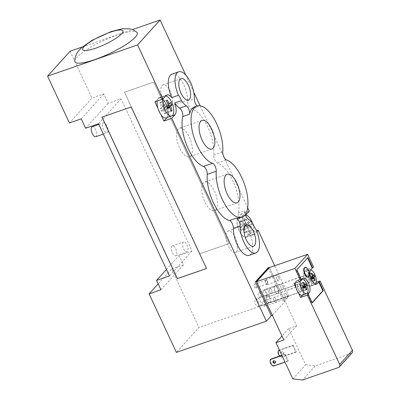 <?xml version="1.0" encoding="UTF-8"?>
<svg xmlns="http://www.w3.org/2000/svg" width="400" height="400" viewBox="0 0 400 400"><rect width="100%" height="100%" fill="white"/><g stroke="black" fill="none" stroke-linecap="round" stroke-linejoin="round"><path stroke-width="0.3" stroke-dasharray="2 1.5" d="M162.5 106.29L160.59 102.19L159.74 103.135L161.65 107.23L160.16 108.875L161.255 111.215L162.74 109.57L164.65 113.67L165.505 112.725L163.59 108.63L165.08 106.985L163.99 104.645L162.5 106.29L168.3 104.275M163.99 104.645L170.525 102.375M165.08 106.985L167.045 106.305M163.59 108.63L167.095 107.415M165.505 112.725L171.015 110.815M164.65 113.67L171.185 111.4M162.74 109.57L167.355 107.97M161.255 111.215L167.79 108.95M160.16 108.875L166.695 106.61M161.65 107.23L168.585 104.825M159.74 103.135L166.275 100.865M160.59 102.19L167.125 99.925M95.745 136.725A5.28 2.285 70.9 0 0 96.2 136.415A5.28 2.285 70.9 0 0 95.96 130.41A5.28 2.285 70.9 0 0 92.285 126.745M107.445 132.515A5.28 2.285 70.9 0 0 107.205 126.505A5.28 2.285 70.9 0 0 103.53 122.84A5.28 2.285 70.9 0 0 103.1 128.58A5.28 2.285 70.9 0 0 106.995 132.82A5.28 2.285 70.9 0 0 107.445 132.515M160.95 114.715L157.91 108.2M165.745 95.905A10.565 4.57 70.9 0 0 164.78 96A10.565 4.57 70.9 0 0 162.845 99.11M157.22 101.075A10.565 4.57 -109.1 0 1 159.16 97.95A10.565 4.57 -109.1 0 1 166.51 105.28A10.565 4.57 -109.1 0 1 166.99 117.295A10.565 4.57 -109.1 0 1 166.085 117.91M167.055 117.575L167.095 117.53A10.83 4.685 70.9 0 0 166.605 105.215A10.83 4.685 70.9 0 0 159.07 97.7A10.83 4.685 70.9 0 0 158.145 98.33L154.955 101.86M249.455 222.96L250.545 221.455L251.64 223.795L250.55 225.3L252.06 229.535L251.21 230.48L249.7 226.245L247.81 228.03L246.72 225.685L248.605 223.9L246.295 219.945L247.15 219.005L249.455 222.96L242.525 225.365L240.61 221.27L239.76 222.21L241.67 226.31L240.185 227.955L241.275 230.295L242.765 228.65L244.675 232.745L245.525 231.805L243.615 227.71L245.105 226.06L244.01 223.72L242.525 225.365M244.01 223.72L250.545 221.455M245.105 226.06L251.64 223.795M243.615 227.71L250.55 225.3M245.525 231.805L252.06 229.535M244.675 232.745L251.21 230.48M242.765 228.65L249.7 226.245M241.275 230.295L247.81 228.03M240.185 227.955L246.72 225.685M241.67 226.31L248.605 223.9M239.76 222.21L246.295 219.945M240.61 221.27L247.15 219.005M171.855 246.13A5.28 2.285 70.9 0 0 172.095 252.135A5.28 2.285 70.9 0 0 175.77 255.8A5.28 2.285 70.9 0 0 176.195 250.06A5.28 2.285 70.9 0 0 172.305 245.82A5.28 2.285 70.9 0 0 171.855 246.13M183.1 242.225A5.28 2.285 70.9 0 0 183.34 248.235A5.28 2.285 70.9 0 0 187.015 251.9A5.28 2.285 70.9 0 0 187.445 246.16A5.28 2.285 70.9 0 0 183.55 241.92A5.28 2.285 70.9 0 0 183.1 242.225M249.23 211.15L241.355 213.88L247.35 226.74A10.565 4.57 70.9 0 0 244.315 220.22A10.565 4.57 -109.1 0 0 239.18 217.025L244.805 215.075A10.565 4.57 70.9 0 0 243.9 215.69A10.565 4.57 70.9 0 0 244.38 227.705A10.565 4.57 70.9 0 0 251.73 235.035A10.565 4.57 70.9 0 0 252.505 223.335M245.8 214.985A10.565 4.57 70.9 0 0 244.805 215.075M241.355 213.88L238.17 217.41A10.83 4.685 70.9 0 0 238.66 229.725A10.83 4.685 70.9 0 0 246.195 237.24A10.83 4.685 70.9 0 0 247.12 236.605L250.31 233.08L247.35 226.74A10.565 4.57 -109.1 0 1 246.105 236.99A10.565 4.57 -109.1 0 1 238.755 229.655A10.565 4.57 -109.1 0 1 238.275 217.645A10.565 4.57 -109.1 0 1 239.18 217.025M258.485 306.255A3.96 1.715 70.9 0 0 258.305 301.75A3.96 1.715 70.9 0 0 255.545 299A3.96 1.715 70.9 0 0 255.225 303.305A3.96 1.715 70.9 0 0 258.145 306.485A3.96 1.715 70.9 0 0 258.485 306.255M269.73 302.35A3.96 1.715 -109.1 0 1 269.39 302.585A3.96 1.715 -109.1 0 1 266.475 299.4A3.96 1.715 -109.1 0 1 266.795 295.1A3.96 1.715 -109.1 0 1 269.55 297.845A3.96 1.715 -109.1 0 1 269.73 302.35M264.68 306.14A2.64 1.145 70.9 0 0 264.56 303.135A2.64 1.145 70.9 0 0 262.725 301.305A2.64 1.145 70.9 0 0 262.51 304.175A2.64 1.145 70.9 0 0 264.455 306.295A2.64 1.145 70.9 0 0 264.68 306.14M275.93 302.235A2.64 1.145 -109.1 0 1 275.705 302.39A2.64 1.145 -109.1 0 1 273.76 300.27A2.64 1.145 -109.1 0 1 273.97 297.4A2.64 1.145 -109.1 0 1 275.81 299.235A2.64 1.145 -109.1 0 1 275.93 302.235M256.115 287.76A1.98 0.855 70.9 0 0 256.025 285.51A1.98 0.855 70.9 0 0 254.645 284.135A1.98 0.855 70.9 0 0 254.485 286.285A1.98 0.855 70.9 0 0 255.945 287.875A1.98 0.855 70.9 0 0 256.115 287.76M267.36 283.86A1.98 0.855 -109.1 0 1 267.19 283.975A1.98 0.855 -109.1 0 1 265.73 282.385A1.98 0.855 -109.1 0 1 265.89 280.23A1.98 0.855 -109.1 0 1 267.27 281.605A1.98 0.855 -109.1 0 1 267.36 283.86M260.535 297.245A2.64 1.145 70.9 0 0 260.415 294.24A2.64 1.145 70.9 0 0 258.575 292.405A2.64 1.145 70.9 0 0 258.36 295.275A2.64 1.145 70.9 0 0 260.31 297.395A2.64 1.145 70.9 0 0 260.535 297.245M271.78 293.34A2.64 1.145 -109.1 0 1 271.555 293.495A2.64 1.145 -109.1 0 1 269.61 291.375A2.64 1.145 -109.1 0 1 269.825 288.505A2.64 1.145 -109.1 0 1 271.66 290.34A2.64 1.145 -109.1 0 1 271.78 293.34M266.735 297.13A3.96 1.715 70.9 0 0 266.555 292.625A3.96 1.715 70.9 0 0 263.795 289.875A3.96 1.715 70.9 0 0 263.475 294.18A3.96 1.715 70.9 0 0 266.395 297.36A3.96 1.715 70.9 0 0 266.735 297.13M277.98 293.225A3.96 1.715 -109.1 0 1 277.64 293.455A3.96 1.715 -109.1 0 1 274.725 290.275A3.96 1.715 -109.1 0 1 275.045 285.97A3.96 1.715 -109.1 0 1 277.8 288.72A3.96 1.715 -109.1 0 1 277.98 293.225M272.38 315.385L256.67 281.67M292.86 378.91L305.615 364.8L288.73 328.585L296.605 325.855L269.42 267.56L285.145 301.27L272.39 315.38M268.19 267.71L284.02 301.66L285.145 301.27M284.02 301.66L288.91 296.25L274.685 265.735M256.935 231.725L254.99 233.875A10.83 4.685 -109.1 0 1 254.065 234.505A10.83 4.685 -109.1 0 1 249.285 231.875A18.485 8 -109.1 0 1 249.115 255.32M288.91 296.25L198.935 327.465L176.395 352.395M74.825 61.14A34.335 7.15 155 0 1 117.145 35.065A34.335 7.15 155 0 1 136.79 32.245M82.36 46.97L132.38 29.615M190.7 155.895A15.115 6.54 70.9 0 0 190.015 138.71A15.115 6.54 70.9 0 0 179.505 128.22A15.115 6.54 70.9 0 0 178.275 144.635A15.115 6.54 70.9 0 0 189.41 156.775A15.115 6.54 70.9 0 0 190.7 155.895M215.81 209.74A15.115 6.54 70.9 0 0 215.125 192.555A15.115 6.54 70.9 0 0 204.615 182.065A15.115 6.54 70.9 0 0 203.385 198.48A15.115 6.54 70.9 0 0 214.515 210.62A15.115 6.54 70.9 0 0 215.81 209.74M171.385 105.55A11.31 4.895 70.9 0 0 170.875 92.69A11.31 4.895 70.9 0 0 163.005 84.835A11.31 4.895 70.9 0 0 162.085 97.125A11.31 4.895 70.9 0 0 170.42 106.21A11.31 4.895 70.9 0 0 171.385 105.55M236.48 251.785A11.31 4.895 70.9 0 0 235.97 238.925A11.31 4.895 70.9 0 0 228.1 231.07A11.31 4.895 70.9 0 0 227.18 243.36A11.31 4.895 70.9 0 0 235.515 252.445A11.31 4.895 70.9 0 0 236.48 251.785M171.895 74.155A18.485 8 -109.1 0 1 182.355 82.05A18.485 8 -109.1 0 1 187.635 101.22A5.28 2.285 70.9 0 0 191.515 108.975A30.37 13.14 -109.1 0 1 207.36 126.21A30.37 13.14 -109.1 0 1 213.77 155.08A5.28 2.285 70.9 0 0 217.49 163.06A30.37 13.14 -109.1 0 1 233.945 183.345A30.37 13.14 -109.1 0 1 238.295 212.885A5.28 2.285 70.9 0 0 241.41 221.305A18.485 8 -109.1 0 1 246.345 226.515L253.095 224.17M197.12 105.96A5.28 2.285 70.9 0 0 198.265 106.635A30.37 13.14 70.9 0 0 194.745 106.78M239.765 218.01A30.37 13.14 70.9 0 0 245.04 210.54A5.28 2.285 70.9 0 0 245.37 214.485M249.285 231.875L256.03 229.53M246.345 226.515A10.83 4.685 -109.1 0 1 245.63 215.255M247.66 207.78L224.45 158.01M223.3 155.545L200.09 105.775M193.775 92.225L185.79 75.1M102.02 117.1L131.25 106.925L206.52 268.48M229.03 243.62L153.705 82.085L124.46 92.23L199.785 253.765L229.03 243.62L153.745 82.04L124.505 92.185L199.83 253.72L229.07 243.575M250.31 233.08L256.61 230.89M158.155 283.86L171.645 268.94L198.935 327.465M171.645 268.94L183.455 264.84L179.085 255.475L192.02 250.99L121.065 98.82L108.13 103.305L103.76 93.94L91.95 98.04L69.415 122.97M70.12 51.215L91.95 98.04M85.59 128.24L108.13 103.305M81.225 118.875L103.76 93.94M160.915 289.775L183.455 264.84M166.46 269.445L179.085 255.475M169.485 275.92L192.02 250.99M98.525 123.75L121.065 98.82M304.73 267.485A5.15 2.23 -109.1 0 1 308.075 270.515A5.15 2.23 -109.1 0 1 308.105 277.215M311.79 278.14L310.315 278.655L311.29 277.57L310.525 275.935L309.55 277.015L308.295 274.325L307.7 274.98L308.955 277.675L307.975 278.755L308.74 280.395L309.72 279.315L310.975 282.005L311.57 281.345L310.315 278.655M314.37 280.375L311.57 281.345M314.485 280.785L310.975 282.005M311.97 278.53L309.72 279.315M312.255 279.175L308.74 280.395M311.49 277.535L307.975 278.755M312.745 276.36L308.955 277.675M311.21 273.765L307.7 274.98M311.555 277.48L311.29 277.57M314.04 274.715L310.525 275.935M312.545 275.975L309.55 277.015M311.805 273.105L308.295 274.325M303.54 287.27L302.065 287.78L303.04 286.7L302.275 285.06L301.3 286.14L300.045 283.45L299.45 284.11L300.705 286.8L299.725 287.88L300.49 289.52L301.47 288.44L302.725 291.13L303.32 290.47L302.065 287.78M306.12 289.5L303.32 290.47M306.235 289.91L302.725 291.13M303.72 287.655L301.47 288.44M304.005 288.3L300.49 289.52M303.24 286.665L299.725 287.88M304.495 285.485L300.705 286.8M302.96 282.89L299.45 284.11M303.305 286.605L303.04 286.7M305.79 283.84L302.275 285.06M304.295 285.1L301.3 286.14M303.555 282.23L300.045 283.45M300.905 286.455A4.095 1.77 70.9 0 0 298.24 284.045A4.095 1.77 70.9 0 0 297.91 288.495A4.095 1.77 70.9 0 0 300.925 291.78A4.095 1.77 70.9 0 0 300.905 286.455M298.31 289.325A3.96 1.715 70.9 0 0 300.885 291.655A3.96 1.715 70.9 0 0 301.205 287.35A3.96 1.715 70.9 0 0 298.285 284.17A3.96 1.715 70.9 0 0 298.31 289.325M302.295 279.05A7.66 3.315 70.9 0 0 301.57 279.12A7.66 3.315 70.9 0 0 300.19 281.26M295.69 282.82A7.66 3.315 -109.1 0 1 297.075 280.68A7.66 3.315 -109.1 0 1 302.715 286.825A7.66 3.315 -109.1 0 1 302.095 295.15M298.595 293.14L296.055 287.69M257.82 303.375A3.96 1.715 70.9 0 0 260.395 305.705A3.96 1.715 70.9 0 0 260.715 301.4A3.96 1.715 70.9 0 0 257.795 298.22A3.96 1.715 70.9 0 0 257.82 303.375M306.515 280.245A4.095 1.77 70.9 0 0 309.175 282.655A4.095 1.77 70.9 0 0 309.505 278.205A4.095 1.77 70.9 0 0 306.49 274.92A4.095 1.77 70.9 0 0 306.515 280.245M309.11 277.375A3.96 1.715 -109.1 0 1 309.135 282.53A3.96 1.715 -109.1 0 1 306.215 279.35A3.96 1.715 -109.1 0 1 306.535 275.045A3.96 1.715 -109.1 0 1 309.11 277.375M315.485 284.03A7.66 3.315 -109.1 0 1 314.845 284.465A7.66 3.315 -109.1 0 1 309.2 278.315A7.66 3.315 -109.1 0 1 309.82 269.99A7.66 3.315 -109.1 0 1 310.595 269.935M310.3 276.06A7.66 3.315 -109.1 0 1 311.385 279.09A7.66 3.315 -109.1 0 1 310.345 286.025A7.66 3.315 -109.1 0 1 304.705 279.875A7.66 3.315 -109.1 0 1 305.325 271.555A7.66 3.315 -109.1 0 1 308.78 273.51A7.66 3.315 -109.1 0 1 310.3 276.06M313.555 266.935L306.81 269.28L313.36 283.325L316.225 282.33M268.62 291.425A3.96 1.715 -109.1 0 1 268.645 296.58A3.96 1.715 -109.1 0 1 265.725 293.4A3.96 1.715 -109.1 0 1 266.045 289.095A3.96 1.715 -109.1 0 1 268.62 291.425M279.66 356.04A5.28 4.635 -137.9 0 0 281.4 357.305L281.825 356.83A5.28 4.635 42.1 0 1 278.765 350.275M273.405 366.145L273.83 365.675A5.28 4.635 42.1 0 1 270.77 359.12M283.155 353.925A1.32 1.16 -137.9 0 0 283.385 351.895A1.32 1.16 -137.9 0 0 281.635 353.395A1.32 1.16 -137.9 0 0 283.155 353.925M281.015 353.515A1.32 1.16 42.1 0 1 282.96 352.365A1.32 1.16 42.1 0 1 282.73 354.395A1.32 1.16 42.1 0 1 281.105 353.705M275.345 362.685A1.32 1.16 -137.9 0 0 275.39 360.735A1.32 1.16 -137.9 0 0 273.46 360.98M284.805 354.575L287.865 361.13L288.29 360.66L285.23 354.105L284.805 354.575L281.97 355.56M285.23 354.105L281.84 355.28M292.8 345.73L295.86 352.285L296.285 351.815L293.225 345.26L292.8 345.73L279.535 350.335M293.225 345.26L279.405 350.055M287.865 361.13L285.025 362.115M295.86 352.285L281.4 357.305M288.29 360.66L273.83 365.675M296.285 351.815L281.825 356.83M338.505 367.515L351.26 353.4A2.64 2.315 -137.9 0 0 352.13 352.83M351.26 353.4L315.27 365.89L302.515 380M305.615 364.8L315.27 365.89M288.73 328.585L282.005 336.025M296.605 325.855L283.845 339.965M277.66 288.255A4.095 1.77 70.9 0 0 275 285.845A4.095 1.77 70.9 0 0 275.025 291.175A4.095 1.77 70.9 0 0 277.685 293.58A4.095 1.77 70.9 0 0 277.66 288.255M269.41 297.38A4.095 1.77 70.9 0 0 266.75 294.975A4.095 1.77 70.9 0 0 266.42 299.42A4.095 1.77 70.9 0 0 269.435 302.71A4.095 1.77 70.9 0 0 269.41 297.38M267.39 281.165A2.64 1.145 70.9 0 0 265.675 279.61A2.64 1.145 70.9 0 0 265.46 282.48A2.64 1.145 70.9 0 0 267.405 284.6A2.64 1.145 70.9 0 0 267.39 281.165M275.69 298.955A2.64 1.145 70.9 0 0 273.97 297.4A2.64 1.145 70.9 0 0 273.76 300.27A2.64 1.145 70.9 0 0 275.705 302.39A2.64 1.145 70.9 0 0 275.69 298.955M271.54 290.06A2.64 1.145 70.9 0 0 269.825 288.505A2.64 1.145 70.9 0 0 269.61 291.375A2.64 1.145 70.9 0 0 271.555 293.495A2.64 1.145 70.9 0 0 271.54 290.06M307.9 257.575L296.395 269.965L301.2 280.265L301.65 280.11M296.845 269.805L296.395 269.965M312.24 302.815L311.79 302.975L312.135 302.59M307.75 294.31L311.79 302.975M301.545 279.885L301.2 280.265M306.81 269.28L304.56 271.765A7.925 3.43 70.9 0 0 304.92 280.775A7.925 3.43 70.9 0 0 310.43 286.275A7.925 3.43 70.9 0 0 311.11 285.81L313.36 283.325M302.925 294.86A7.925 3.43 70.9 0 0 302.46 285.835A7.925 3.43 70.9 0 0 296.985 280.43A7.925 3.43 70.9 0 0 296.31 280.89L294.05 283.39M281.085 288.04A2.64 1.145 -109.1 0 1 281.07 284.605A2.64 1.145 -109.1 0 1 282.28 285.3A2.64 1.145 -109.1 0 1 282.785 286.155A2.64 1.145 -109.1 0 1 283.32 288.3A2.64 1.145 -109.1 0 1 282.8 289.595A2.64 1.145 -109.1 0 1 281.085 288.04M285.235 296.935A2.64 1.145 -109.1 0 1 285.22 293.5A2.64 1.145 -109.1 0 1 286.425 294.195A2.64 1.145 -109.1 0 1 286.935 295.055A2.64 1.145 -109.1 0 1 287.47 297.195A2.64 1.145 -109.1 0 1 286.95 298.49A2.64 1.145 -109.1 0 1 285.235 296.935M276.935 279.14A2.64 1.145 -109.1 0 1 276.92 275.705A2.64 1.145 -109.1 0 1 278.13 276.4A2.64 1.145 -109.1 0 1 278.64 277.26A2.64 1.145 -109.1 0 1 279.17 279.405A2.64 1.145 -109.1 0 1 278.655 280.695A2.64 1.145 -109.1 0 1 276.935 279.14M187.635 101.22L194.38 98.88M191.515 108.975L198.265 106.635M238.295 212.885L245.04 210.54M241.41 221.305L248.16 218.96M213.77 155.08L222.765 151.96M217.49 163.06L226.485 159.935M172.015 115.82L167.095 117.53M166.02 95.6L158.145 98.33M254.99 233.875L247.12 236.605M246.04 214.68L238.17 217.41M315.91 284.145L311.11 285.81M302.61 278.705L296.31 280.89M310.855 269.58L304.56 271.765M103.345 134.085L106.995 132.82M98.855 124.46L103.53 122.84M159.16 97.95L164.78 96M175.77 255.8L187.015 251.9M172.305 245.82L183.55 241.92M246.105 236.99L251.73 235.035M266.795 295.1L255.545 299M269.39 302.585L258.145 306.485M285.22 293.5L262.725 301.305M286.95 298.49L264.455 306.295M265.89 280.23L254.645 284.135M267.19 283.975L255.945 287.875M281.07 284.605L258.575 292.405M282.8 289.595L260.31 297.395M275.045 285.97L263.795 289.875M277.64 293.455L266.395 297.36M211.905 148.97L189.41 156.775M201.995 120.415L179.5 128.22M237.01 202.815L214.515 210.62M227.105 174.26L204.61 182.065M188.415 99.965L170.42 106.21M181 78.59L163 84.835M253.51 246.2L235.515 252.445M246.095 224.825L228.1 231.07M166.945 94.97L159.07 97.7M254.065 234.505L246.195 237.24M301.575 279.12L297.075 280.68M260.395 305.705L300.885 291.655M257.795 298.22L298.285 284.17M309.82 269.99L305.325 271.555M314.845 284.465L310.345 286.025M306.535 275.045L266.045 289.095M309.135 282.53L268.645 296.58M281.63 351.865L281.205 352.335M283.585 353.64L283.16 354.11M273.635 360.71L273.21 361.18M275.595 362.48L275.165 362.95M303.285 278.245L296.985 280.43M316.73 284.09L310.43 286.275M282.28 285.3L283.29 286.63L283.32 288.3M286.425 294.195L287.435 295.525L287.47 297.195M278.13 276.4L279.14 277.735L279.17 279.405M265.675 279.61L276.92 275.705M267.405 284.6L278.655 280.695M298.24 284.045L266.75 294.975M300.925 291.78L269.435 302.71M309.175 282.655L277.685 293.58M306.49 274.92L275 285.845"/><path stroke-width="0.6" d="M169.435 103.885L170.525 102.375L171.615 104.715L170.525 106.225L172.04 110.46L171.185 111.4L169.675 107.165L167.79 108.95L166.695 106.61L168.585 104.825L166.275 100.865L167.125 99.925L169.435 103.885L168.3 104.275M167.045 106.305L171.615 104.715M167.095 107.415L170.525 106.225M171.015 110.815L172.04 110.46M167.355 107.97L169.675 107.165M98.855 124.46L92.285 126.745A5.28 2.285 70.9 0 0 91.855 132.48A5.28 2.285 70.9 0 0 95.745 136.725L103.345 134.085M157.22 101.075A10.565 4.57 -109.1 0 0 157.91 108.2A10.565 4.57 70.9 0 0 160.95 114.715A10.565 4.57 -109.1 0 0 166.085 117.91L171.71 115.96A10.565 4.57 70.9 0 0 172.61 115.345A10.565 4.57 70.9 0 0 170.62 100.275A10.565 4.57 70.9 0 0 165.745 95.905M162.845 99.11A10.565 4.57 70.9 0 0 165.31 110.69A10.565 4.57 70.9 0 0 171.71 115.96M245.37 214.485A5.28 2.285 70.9 0 0 248.16 218.96A18.485 8 -109.1 0 1 253.095 224.17A10.83 4.685 70.9 0 0 256.03 229.53A18.485 8 -109.1 0 1 255.86 252.98L249.115 255.32A18.485 8 -109.1 0 1 238.655 247.425A18.485 8 -109.1 0 1 233.375 228.255A5.28 2.285 70.9 0 0 229.495 220.5A30.37 13.14 -109.1 0 1 213.65 203.265A30.37 13.14 -109.1 0 1 207.24 174.395A5.28 2.285 70.9 0 0 203.52 166.415A30.37 13.14 -109.1 0 1 187.065 146.13A30.37 13.14 -109.1 0 1 182.72 116.59A5.28 2.285 70.9 0 0 179.6 108.17A18.485 8 -109.1 0 1 174.665 102.96A10.83 4.685 -109.1 0 1 174.97 114.795L171.78 118.325L163.91 121.055L160.95 114.715M163.91 121.055L167.055 117.575M157.91 108.2L154.955 101.86L162.83 99.13L166.02 95.6A10.83 4.685 -109.1 0 1 166.945 94.97A10.83 4.685 -109.1 0 1 171.73 97.6A18.485 8 -109.1 0 1 171.895 74.155L178.645 71.815A18.485 8 -109.1 0 1 189.105 79.71A18.485 8 -109.1 0 1 194.38 98.88A5.28 2.285 70.9 0 0 197.12 105.96M252.505 223.335A10.565 4.57 70.9 0 0 250.64 219.355A10.565 4.57 70.9 0 0 245.8 214.985M307.66 254.295L294.905 268.405L256.665 281.675L256.56 281.435L269.315 267.32L269.43 267.56L307.66 254.295L313.555 266.935L312.705 267.875L312.255 268.035L307.555 257.96M171.78 118.325L266.375 321.18L271.265 315.77L255.435 281.825L256.56 281.435M271.265 315.77L272.38 315.385M255.435 281.825L268.19 267.71L269.315 267.32M274.685 265.735L258.18 230.345L256.935 231.725M132.38 29.615L160.095 20L137.555 44.93L47.58 76.15L69.415 122.97L81.225 118.875L85.59 128.24L98.525 123.75L169.485 275.92L156.55 280.41L160.915 289.775L149.105 293.87L176.395 352.395L266.375 321.18M95.03 59.525A34.335 7.15 155 0 1 74.825 61.14C74.85 58.325 75.485 55.81 76.735 53.595L77.85 51.8L81.315 47.905L91.77 40.48L111.1 31.58L122.485 28.705L129.72 28.845C132.24 29.305 134.595 30.44 136.79 32.245A34.335 7.15 155 0 1 126.22 44.405A34.335 7.15 155 0 1 95.03 59.525M47.58 76.15L70.12 51.215L82.36 46.97M213.195 148.09A15.115 6.54 -109.1 0 1 211.9 148.97A15.115 6.54 -109.1 0 1 200.77 136.83A15.115 6.54 -109.1 0 1 202 120.415A15.115 6.54 -109.1 0 1 212.51 130.91A15.115 6.54 -109.1 0 1 213.195 148.09M238.305 201.935A15.115 6.54 -109.1 0 1 237.01 202.815A15.115 6.54 -109.1 0 1 225.875 190.675A15.115 6.54 -109.1 0 1 227.105 174.26A15.115 6.54 -109.1 0 1 237.62 184.755A15.115 6.54 -109.1 0 1 238.305 201.935M189.38 99.305A11.31 4.895 -109.1 0 1 188.415 99.965A11.31 4.895 -109.1 0 1 180.08 90.88A11.31 4.895 -109.1 0 1 181 78.59A11.31 4.895 -109.1 0 1 188.87 86.445A11.31 4.895 -109.1 0 1 189.38 99.305M254.475 245.54A11.31 4.895 -109.1 0 1 253.51 246.2A11.31 4.895 -109.1 0 1 245.175 237.115A11.31 4.895 -109.1 0 1 246.095 224.825A11.31 4.895 -109.1 0 1 253.965 232.68A11.31 4.895 -109.1 0 1 254.475 245.54M196.995 106A30.37 13.14 -109.1 0 1 214.615 119.745A30.37 13.14 -109.1 0 1 222.765 151.96A5.28 2.285 70.9 0 0 226.485 159.935A30.37 13.14 -109.1 0 1 245.895 188.83A30.37 13.14 -109.1 0 1 242.01 217.23A30.37 13.14 -109.1 0 1 224.39 203.485A30.37 13.14 -109.1 0 1 216.24 171.27A5.28 2.285 70.9 0 0 212.52 163.295A30.37 13.14 -109.1 0 1 193.11 134.4A30.37 13.14 -109.1 0 1 196.995 106L194.745 106.78A30.37 13.14 70.9 0 0 189.465 114.25A5.28 2.285 70.9 0 0 186.35 105.83A18.485 8 -109.1 0 1 181.415 100.62A10.83 4.685 70.9 0 0 178.475 95.26A18.485 8 -109.1 0 1 178.645 71.815M174.665 102.96L181.415 100.62M171.73 97.6L178.475 95.26M255.86 252.98A18.485 8 -109.1 0 1 245.405 245.085A18.485 8 -109.1 0 1 240.125 225.915A5.28 2.285 70.9 0 0 236.24 218.155A30.37 13.14 70.9 0 0 239.765 218.01L242.01 217.23M245.63 215.255A10.83 4.685 -109.1 0 1 246.04 214.68L249.23 211.15L247.66 207.78M224.45 158.01L223.3 155.545M200.09 105.775L193.775 92.225M185.79 75.1L160.095 20M137.555 44.93L162.83 99.13M206.52 268.48L177.33 278.605L102.02 117.1M101.965 117.115L131.205 106.97L206.53 268.505L177.29 278.65L101.965 117.115M256.61 230.89L258.18 230.345M149.105 293.87L158.155 283.86M156.55 280.41L166.46 269.445M308.525 270.355A5.15 2.23 -109.1 0 1 308.555 277.055A5.15 2.23 -109.1 0 1 304.765 272.92A5.15 2.23 -109.1 0 1 305.18 267.325A5.15 2.23 -109.1 0 1 308.525 270.355M308.555 277.055L308.105 277.215A5.15 2.23 -109.1 0 1 304.315 273.08A5.15 2.23 -109.1 0 1 304.73 267.485L305.18 267.325M315.08 280.125A22.525 4.69 155 0 1 314.485 280.785A22.85 20.045 -137.9 0 0 313.51 277.995A22.85 4.76 155 0 1 312.255 279.175A22.525 19.76 -137.9 0 0 311.49 277.535A22.85 4.76 -25 0 0 312.745 276.36A22.85 20.045 -137.9 0 0 311.21 273.765A22.525 4.69 -25 0 0 311.805 273.105A22.85 20.045 42.1 0 1 313.34 275.7A22.85 4.76 -25 0 0 314.04 274.715A22.525 19.76 42.1 0 1 314.805 276.355A22.85 4.76 155 0 1 314.105 277.34A22.85 20.045 42.1 0 1 315.08 280.125L314.37 280.375M314.105 277.34L311.79 278.14M313.51 277.995L311.97 278.53M314.805 276.355L311.555 277.48M313.34 275.7L312.545 275.975M306.83 289.255A22.525 4.69 155 0 1 306.235 289.91A22.85 20.045 -137.9 0 0 305.26 287.125A22.85 4.76 155 0 1 304.005 288.3A22.525 19.76 -137.9 0 0 303.24 286.665A22.85 4.76 -25 0 0 304.495 285.485A22.85 20.045 -137.9 0 0 302.96 282.89A22.525 4.69 -25 0 0 303.555 282.23A22.85 20.045 42.1 0 1 305.09 284.825A22.85 4.76 -25 0 0 305.79 283.84A22.525 19.76 42.1 0 1 306.555 285.48A22.85 4.76 155 0 1 305.855 286.465A22.85 20.045 42.1 0 1 306.83 289.255L306.12 289.5M305.855 286.465L303.54 287.27M305.26 287.125L303.72 287.655M306.555 285.48L303.305 286.605M305.09 284.825L304.295 285.1M300.19 281.26A7.66 3.315 70.9 0 0 301.615 289.08A7.66 3.315 70.9 0 0 303.095 291.575A7.66 3.315 70.9 0 0 306.595 293.59A7.66 3.315 70.9 0 0 307.465 286.045A7.66 3.315 70.9 0 0 302.295 279.05M295.69 282.82A7.66 3.315 -109.1 0 0 296.055 287.69A7.66 3.315 70.9 0 0 298.595 293.14A7.66 3.315 -109.1 0 0 302.095 295.15L306.595 293.59M310.595 269.935A7.66 3.315 -109.1 0 1 314.8 274.5A7.66 3.315 -109.1 0 1 315.485 284.03M279.405 350.055L278.34 350.75A5.28 4.635 -137.9 0 0 279.66 356.04M281.84 355.28L270.77 359.12L270.345 359.59A5.28 4.635 -137.9 0 0 273.405 366.145L285.025 362.115M273.46 360.98A1.32 1.16 -137.9 0 0 275.345 362.685M274.735 363.235A1.32 1.16 42.1 0 1 273.21 361.18A1.32 1.16 42.1 0 1 275.165 362.95A1.32 1.16 42.1 0 1 274.735 363.235M281.97 355.56L270.345 359.59M279.535 350.335L278.34 350.75M339.37 366.945L352.13 352.83A2.64 2.315 -137.9 0 0 352.42 350.28L339.66 364.39A2.64 2.315 42.1 0 1 339.37 366.945A2.64 2.315 42.1 0 1 338.505 367.515L302.515 380L292.86 378.91L275.975 342.7L282.005 336.025M316.225 282.33L320.105 280.985L352.42 350.28M320.105 280.985L319.255 281.925L323.295 290.585L312.24 302.815L308.2 294.155L307.35 295.095L339.66 364.39M269.42 267.56L256.665 281.675L283.845 339.965L275.975 342.7M294.905 268.405L300.8 281.05L301.65 280.11L296.845 269.805L307.9 257.575L312.705 267.875M323.295 290.585L322.845 290.74L318.805 282.08L319.255 281.925M308.2 294.155L307.75 294.31L309.16 292.75A7.925 3.43 70.9 0 0 308.8 283.745A7.925 3.43 70.9 0 0 303.285 278.245A7.925 3.43 70.9 0 0 302.61 278.705L301.545 279.885M312.135 302.59L322.845 290.74M312.255 268.035L310.855 269.58A7.925 3.43 70.9 0 0 311.215 278.59A7.925 3.43 70.9 0 0 316.73 284.09A7.925 3.43 70.9 0 0 317.405 283.625L318.805 282.08M307.35 295.095L300.6 297.435L302.86 294.94A7.925 3.43 70.9 0 0 302.925 294.86M296.055 287.69L294.05 283.39L300.8 281.05M300.6 297.435L298.595 293.14M109.97 32.35A22.23 4.63 155 0 1 115.63 38.54A22.23 4.63 155 0 1 82.835 49.92A22.23 4.63 155 0 1 109.97 32.35M182.72 116.59L189.465 114.25M179.6 108.17L186.35 105.83M233.375 228.255L240.125 225.915M229.495 220.5L236.24 218.155M207.24 174.395L216.24 171.27M203.52 166.415L212.52 163.295M174.97 114.795L172.015 115.82M317.405 283.625L315.91 284.145M309.16 292.75L302.86 294.94"/></g></svg>
